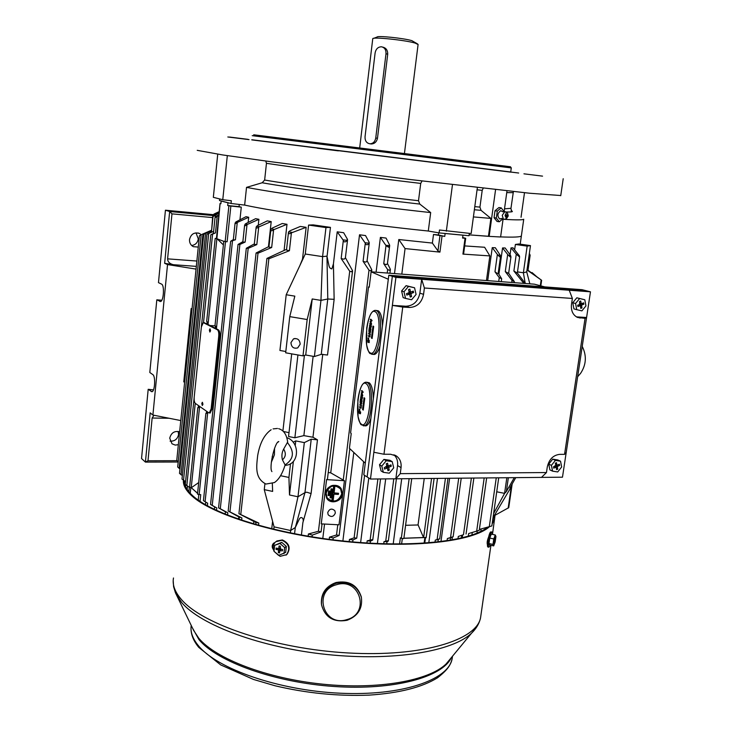 <?xml version="1.0" encoding="UTF-8"?>
<svg xmlns="http://www.w3.org/2000/svg" width="732" height="732" viewBox="0 0 732 732"><rect width="100%" height="100%" fill="white"/><g stroke="black" fill="none" stroke-linecap="round" stroke-linejoin="round"><path stroke-width="1.1" d="M555.396 460.382L560.529 461.206L561.673 466.979L557.702 471.948L552.568 471.152L551.406 465.369L555.396 460.382L552.715 459.138L557.839 459.952L560.529 461.206M551.406 465.369L548.735 464.106L549.897 469.871L552.568 471.152M548.735 464.106L552.715 459.138M555.606 464.573L556.887 464.747L556.476 462.679L555.332 463.2L555.753 465.287L553.474 466.897L553.731 468.151L555.625 467.281L554.636 466.366M556.887 464.747L555.652 464.811M555.716 465.342L557.729 466.311L559.614 465.451L559.367 464.207L557.473 465.067M557.729 466.311L557.345 467.062L555.286 466.074M554.801 466.293L556.21 467.602L556.622 469.66L557.766 469.139L557.345 467.062M556.21 467.602L555.625 467.281M558.159 464.756L559.614 465.451M556.384 468.48L557.766 469.139M576.404 316.874L586.588 317.505L566.202 452.532L564.555 454.352L585.06 318.356L586.588 317.505L590.468 291.812L586.231 290.741L392.343 276.303L367.125 476.944L363.813 474.867L388.811 275.223L582.05 289.689L586.231 290.741L392.343 276.303L367.125 476.944L370.474 479.039L395.847 478.801L397.558 465.57C398.034 461.087 396.817 457.482 393.908 454.764M541.479 477.392L395.847 478.801L400.267 473.65L546.465 472.552L541.479 477.392L562.478 477.191L566.202 452.532M395.911 277.382L392.379 305.39L402.746 307.056L383.971 454.252L373.851 452.257L392.379 305.39L405.857 306.232C413.397 305.857 418.063 301.502 419.875 293.166L421.669 279.295L569.231 290.238L572.378 298.446L424.386 288.005L421.669 279.295L395.911 277.382L388.811 275.223M590.468 291.812L569.231 290.238M373.851 452.257L370.474 479.039M400.267 473.65L401.054 467.602C401.548 462.587 400.038 458.744 396.524 456.073L390.65 454.261L383.971 454.252M564.555 454.352L559.77 454.352C553.246 455.103 549.091 459.275 547.307 466.87L546.465 472.552M572.378 298.446L571.491 304.375C570.878 310.78 572.909 315.144 577.585 317.459L585.06 318.356M402.746 307.056L409.49 307.467C417.048 307.092 421.742 302.709 423.563 294.337L424.386 288.005M201.236 234.679L199.47 233.462C194.264 231.989 190.951 234.02 189.524 239.529C189.359 242.75 190.613 245.129 193.275 246.666L198.262 247.077M191.656 245.504C195.389 244.964 197.594 242.759 198.28 238.897L196.03 232.849M179.642 431.807C174.472 430.663 171.169 432.795 169.733 438.184L172.002 443.793L175.241 445.093L178.343 444.681M170.099 441.167C174.71 441.35 177.537 439.127 178.581 434.488L178.16 431.395M178.205 462.011L145.412 462.093L141.532 458.534L148.193 389.305L153.455 389.9M148.193 389.305L151.881 391.721C154.9 391.739 155.751 376.175 152.805 374.601L149.813 372.506L156.813 299.818L161.79 300.266M169.147 418.265L152.146 418.027L147.992 460.757L145.412 462.093L150.17 412.875L152.906 415.044L167.527 264.563L164.645 263.319L169.659 211.521L165.432 210.212L213.277 214.668M156.813 299.818L160.4 301.529C163.611 301.657 164.709 285.151 161.552 284.117L158.469 282.634L165.432 210.212M196.048 269.102L167.527 264.563M152.906 415.044L180.777 420.571M184.656 382.058L183.769 381.894L184.702 381.619M192.049 308.739L191.153 308.584L183.769 381.894M212.545 217.587L171.974 213.854L169.659 211.521L212.756 215.528M147.992 460.757L176.879 460.693M196.322 266.375L173.347 264.7L164.645 263.319M171.974 213.854L167.601 258.853L196.862 261.04M152.146 418.027L153.94 415.245M173.347 264.7C169.632 263.795 167.72 261.836 167.601 258.853M408.52 286.413L414.559 287.786L416.087 294.447L411.594 299.754L405.546 298.418L404.009 291.748L408.52 286.413L406.095 285.663L414.559 287.786M404.009 291.748L401.594 290.97L403.14 297.622L405.546 298.418M401.594 290.97L406.095 285.663M408.996 291.574L410.414 291.51L409.865 289.122L408.538 289.616L409.097 292.013L408.666 292.837L406.48 293.66L406.818 295.106L409.014 294.273L407.742 293.184M410.414 291.51L411.11 291.922L409.097 292.013M408.904 292.388L411.448 293.358L413.626 292.544L413.296 291.098L411.11 291.922M411.448 293.358L411.027 294.182L408.09 293.056M407.898 293.129L409.71 294.685L410.259 297.073L411.576 296.579L411.027 294.182M409.71 294.685L409.014 294.273M411.558 291.748L413.626 292.544M410.002 295.975L411.576 296.579M502.701 211.786L500.834 210.651C497.385 213.204 497.001 215.995 499.682 219.014L500.825 218.63M504.659 219.225L503.378 219.216L502.243 215.309L504.906 211.557L507.486 213.158M508.255 215.931L506.535 218.584L505.089 215.693C505.602 213.515 506.434 212.701 507.605 213.241L508.255 215.931M506.041 215.757C506.663 214.357 507.084 214.385 507.303 215.858C506.681 217.267 506.26 217.23 506.041 215.757M504.147 211.658L501.219 207.879L498.931 207.54L495.006 210.743L494.054 217.706L497.019 221.421L499.297 221.778L502.756 218.914M501.219 207.879L497.293 211.081L496.333 218.054L499.297 221.778M497.293 211.081L495.006 210.743M496.333 218.054L494.054 217.706M272.203 456.375L273.146 457.948L274.427 454.728L274.546 448.313M273.146 457.948L271.325 462.285M285.114 464.976L282.433 459.824C285.809 456.85 286.212 453.273 283.65 449.1C281.866 452.431 281.463 455.999 282.433 459.824M284.968 465.433L287.036 465.131C299.754 462.871 299.598 441.579 286.788 437.663M283.65 449.1L287.649 442.046M209.37 330.15L209.874 332.053L210.459 330.727L209.956 328.824L209.37 330.15M209.892 332.044L210.56 330.727L210.02 328.824M201.794 403.533L202.316 405.501L202.846 404.265L202.325 402.298L201.794 403.533M202.334 405.491L202.947 404.265L202.407 402.307M295.289 527.562L304.96 492.618L306.735 492.188L311.082 493.578L302.892 522.538C304.393 518.576 300.879 515.081 298.94 519.894L295.289 527.562L294.557 533.784M304.96 492.618L311.228 439.218L317.459 439.831L312.957 437.242L322.757 354.242M321.238 354.352L327.762 298.995L334.14 299.324L327.524 355.029L321.238 354.352L314.394 356.539L305.72 355.011L302.984 355.862L285.663 352.806L289.762 316.627L294.831 296.14L286.203 294.74L279.926 350.472L285.809 351.506M327.79 298.995L326.957 256.154L328.869 265.231C329.226 267.436 330.224 268.653 331.861 268.891L333.426 263.868L337.214 231.824L343.647 232.703L347.425 239.236L346.126 241.423C344.735 242.301 343.802 241.981 343.317 240.471L342.979 239.84L347.252 240.407M335.348 512.995L334.881 510.744C331.834 508.099 329.446 508.713 327.735 512.574L328.174 514.779C331.221 517.478 333.609 516.874 335.348 512.995M325.584 493.094L326.609 498.089C330.15 504.787 341.844 501.804 342.411 494.082L341.258 488.866C337.589 482.388 326.133 485.472 325.584 493.094M341.03 488.528C334.222 483.102 329.034 484.566 325.475 492.938L326.701 498.227M340.563 488.866L341.734 493.88C338.385 501.704 333.536 503.058 327.186 497.925M341.853 494.045L340.783 489.186C334.451 483.916 329.574 485.234 326.152 493.13L327.113 497.797C333.417 503.268 338.33 502.024 341.853 494.045M300.166 344.223C299.781 339.74 297.549 337.964 293.477 338.898L290.952 342.622C291.354 347.142 293.614 348.899 297.714 347.901L300.166 344.223M227.076 241.77L225.172 241.487L228.887 205.82L227.698 205.536L227.981 202.791L221.165 201.035L220.89 203.752L220.039 203.478L220.918 203.514M239.95 219.81L241.285 207.165L228.887 205.82M190.823 487.64L190.247 493.304M498.218 273.127L501.667 278.773L499.27 277.611L494.978 271.764L497.376 254.434L499.617 256.804L500.532 256.493L500.404 255.532L495.326 247.755L492.252 247.636L497.376 254.434M468.26 536.236L468.636 533.564L479.259 530.325L486.661 477.923M508.649 273.237L514.367 281.683L512.007 280.393L505.281 271.572L507.679 254.452L510.058 256.841L510.945 256.905L510.552 255.441L505.135 247.974L502.555 247.947L507.679 254.452M479.387 529.428L491.849 525.951L498.721 477.804M387.466 263.465L390.312 269.175L389.525 270.3L387.649 269.568L383.751 263.721L386.011 245.577L388.445 247.187L389.589 245.01L386.029 238.056L380.393 237.388L386.011 245.577M510.945 256.905L508.621 273.448L505.281 271.572M517.323 273.118L513.891 271.023L516.27 254.132L519.601 256.978L519.446 255.898L512.995 247.8L511.009 247.892L516.27 254.132M500.532 256.493L498.181 273.356L497.303 273.466L494.978 271.764M389.689 245.613L387.42 263.785L386.258 264.682L383.751 263.721M347.544 239.858L345.367 258.03L343.994 259.22L341.167 258.533L343.317 240.471M369.267 242.914L367.043 261.104L365.771 262.148L363.081 261.306L365.295 243.17C365.735 244.607 366.613 245.046 367.931 244.497L369.157 242.292L365.524 235.558L359.522 234.789L365.295 243.17M405.583 525.292L418.128 524.972L423.517 537.526L403.89 538.212M437.965 541.991L438.294 539.566L435.284 540.106L439.044 538.981L438.285 539.621M450.235 540.289L450.583 537.8L447.353 538.542L452.486 536.895L450.573 537.837M463.484 534.708L458.296 536.446L463.484 534.708L471.371 478.069M352.687 541.927L352.943 539.877L349.448 539.429L354.114 537.855L356.731 538.166L352.934 540.006M370.182 543.199L370.456 541.067L367.19 540.838L372.066 539.676L372.606 540.115L370.438 541.168M386.743 543.876L387.027 541.662L383.998 541.625L387.658 540.792L388.344 541.012L387.018 541.753M400.587 537.938L403.122 538.725L403.744 538.276M462.651 237.516L465.698 238.284L463.621 253.748L462.926 254.105L465.049 238.275L462.578 238.056L462.963 235.192L445.129 233.508L444.745 236.399L433.5 234.478L438.441 234.963L438.715 232.84M401.813 274.143L405.061 248.578L439.932 252.119L442.027 236.134M312.052 536.876L312.271 535.019L308.401 533.985L318.447 531.267L321.083 531.88L312.262 535.147M344.424 480.714L339.007 524.807L321.247 523.883L326.582 479.625L344.424 480.714L330.736 472.854L328.238 472.506M345.413 257.682L352.458 270.547L351.625 271.782L349.713 271.233L341.167 258.533M332.969 539.841L333.206 537.892L329.492 537.16L336.528 534.982L339.145 535.449L333.188 538.02M367.089 260.766L371.71 269.651L370.895 270.831L369.001 270.19L363.081 261.306M426.015 537.508L423.517 537.526M218.74 336.189C218.969 332.859 218.539 330.745 217.441 329.83L203.276 322.602L201.373 326.975L194.2 397.137C193.989 400.303 194.383 402.408 195.389 403.442L208.785 412.802L209.325 412.949L211.155 408.785L218.74 336.189L219.774 336.244C220.003 332.914 219.563 330.791 218.465 329.876L215.245 328.211L215.464 326.069L216.343 326.527L216.123 328.659M207.76 324.331L206.909 323.892L207.129 321.787L207.97 322.226L207.76 324.331L215.245 328.211M199.324 406.196L199.177 407.614L198.354 407.038L198.5 405.62M207.458 411.878L207.302 413.324L206.451 412.729L206.607 411.283M216.443 238.458L215.181 238.431L216.882 238.733L220.094 203.505M198.354 407.038L197.786 407.66L189.606 487.164L191.235 487.668L199.607 406.388M197.786 407.66L199.177 407.614M207.97 322.226L207.129 321.787M210.102 325.539L215.199 325.868M223.388 244.918L217.166 238.842M418.045 524.972L424.231 478.527M226.755 241.743L223.763 241.313L216.882 238.733L208.044 324.477M216.343 326.527L215.464 326.069M206.451 412.729L205.875 413.351L207.302 413.324M200.037 501.365L200.733 494.676L197.484 494.146L205.875 413.388M227.13 241.77L230.855 206.095M253.547 523.956L253.821 521.468M284.089 250.39L286.999 224.294L282.25 223.507L272.194 228.119L270.867 229.455C270.95 231.083 271.865 231.184 273.622 229.738L286.999 224.294M238.577 519.208L238.824 516.911M268.452 246.739L271.206 221.595L267.272 220.89L257.408 225.694L256.163 227.048C256.264 228.402 257.115 228.366 258.735 226.947L271.206 221.595M258.25 225.282L258.899 219.316L255.624 218.676L245.796 223.653L244.644 225.008C244.772 226.06 245.559 225.923 247.023 224.587L258.899 219.316M248.139 222.464L248.697 217.258L246.016 216.681L235.869 221.933L235.073 223.15C235.228 223.882 235.96 223.653 237.269 222.455L248.697 217.258M300.019 265.222L302.508 259.146L306.141 227.323L300.367 226.435L289.89 230.827L288.509 232.136C288.554 233.984 289.524 234.222 291.409 232.858L306.141 227.323M302.508 259.146L302.408 260.116M313.214 224.88L330.452 227.368L325.969 227.579L308.584 225.072L313.214 224.88M327.094 256.054L330.452 227.368M330.736 472.854L359.522 234.789M376.092 272.194L380.393 237.388M394.502 273.585L398.794 239.529L432.383 243.079L433.5 234.478M422.062 180.96L420.717 183.412L418.503 200.724L419.793 204.082L430.681 212.582L428.293 231.028C361.004 224.138 276.687 212.106 244.644 205.088C276.687 212.106 361.004 224.138 428.293 231.028L439.099 232.904L439.484 230.004L471.161 233.545L477.374 187.493M239.273 204.457L239.044 206.644L241.285 207.165M393.203 543.986L401.703 478.737M377.401 543.556L385.691 478.893M360.629 542.568L368.763 477.969M342.878 540.975L353.812 452.44M322.794 538.496L324.541 524.057M301.41 535.065L302.892 522.538M271.737 528.806L272.597 521.294M327.305 479.222L326.582 479.625M473.403 216.91L490.888 218.41L488.445 236.262L469.157 234.862L489.159 236.381L500.606 236.985L503.085 219.078M520.214 244.159L521.367 235.969C520.489 237.077 513.562 237.388 500.615 236.903C513.562 237.388 520.489 237.077 521.367 235.969L523.728 219.261C522.913 220.03 516.435 220.067 504.293 219.353M464.674 245.915L484.621 247.26L489.854 255.907L462.926 254.105M439.932 252.119L437.965 250.92L432.383 243.079M398.794 239.529L405.061 248.578M486.46 280.548L489.854 255.907M400.377 537.819L399.562 544.013M451.964 539.987L452.358 537.151M440.975 541.625L449.613 478.28M428.796 542.87L437.489 478.399M462.231 537.855L462.597 535.22M487.704 280.64L492.252 247.636M498.904 274.207L502.555 247.947M510.048 254.736L511.009 247.892M514.633 249.795L515.383 244.461L518.832 243.966L530.471 245.613L527.159 246.126L515.383 244.461M313.14 356.319L303.872 435.622L312.957 437.242M283.403 431.459L288.994 432.676M282.9 430.974L291.702 353.867M289.762 316.627L307.175 319.536L302.984 355.862M327.762 298.995L320.964 300.376L312.216 298.958L305.72 355.011M312.216 298.958L307.175 319.536M197.576 493.231L191.235 487.668L197.567 493.359M191.409 487.668L198.683 482.562M444.745 236.399L438.441 234.963M437.965 250.92L439.941 235.823M224.55 241.304L225.172 241.487M431.551 478.454L423.627 537.59L403.881 538.276M337.214 231.824L342.979 239.84M517.341 272.981L525.329 283.494M523.828 283.375L513.891 271.023M536.08 276.101L532.045 272.56M494.21 515.721L508.74 507.669L512.171 483.943M528.001 270.264L541.625 280.283L527.205 270.126L529.511 254.004L530.151 255.194L529.346 253.519M218.868 214.906L216.086 216.288L215.016 217.715L218.804 215.51M215.016 217.761L213.396 233.563L215.464 232.95L210.807 234.826L213.415 233.389M194.163 397.604L185.278 484.465L189.323 487.265L188.856 491.73M219.088 212.747L214.192 215.071L213.049 216.498L219.042 213.168M213.049 216.526L211.447 232.108L213.616 231.367L206.909 234.267L211.466 231.989M206.909 234.277L182.003 479.085L185.571 481.656L185.159 485.481M219.197 211.704L213.982 214.064L212.765 215.437L214.266 214.046L219.179 211.868M211.585 230.79L203.743 234.222L211.2 230.763M203.743 234.222L179.505 473.403L182.36 475.58M215.062 213.534L219.207 211.621M211.237 230.37L202.023 234.359M201.172 234.707L177.693 467.034L179.962 468.901M288.49 232.245L286.496 250.051L289.405 250.71L268.854 258.789L266.906 258.433L286.578 249.31M255.99 522.557L238.934 513.699L258.808 523.069L256.017 522.337L255.761 524.597M270.858 229.555L268.928 247.123L271.673 247.498L257.993 253.217L256.081 252.998L269.001 246.483M239.3 517.167L228.174 510.991L241.908 517.927L239.327 517.012L239.062 519.372M256.154 227.158L254.288 244.442L256.822 244.58L248.185 248.349L246.3 248.276L254.343 243.902M225.456 511.842L218.557 507.825L227.817 512.775L225.465 511.741L225.2 514.203M244.625 225.117L242.823 242.118L245.156 242.072L239.895 244.433L238.037 244.479L242.868 241.67M214.659 506.919L210.542 504.458L216.8 507.971L214.659 506.873L214.394 509.417M235.063 223.242L233.307 239.959L235.439 239.776L230.626 241.304L233.343 239.593M204.164 501.136L207.678 503.213L205.747 502.079L205.463 504.723M530.151 255.194L527.955 270.547L527.205 270.126M211.594 230.717L212.765 215.437M201.144 234.935L199.415 235.722L176.76 460.373L178.123 461.764M213.653 506.324L210.542 504.458L238.037 244.515M198.811 494.64L198.235 500.121M402.307 538.67L401.612 544.004M424.825 537.928L424.121 543.208M239.044 206.644L227.698 205.536M465.698 238.284L465.049 238.275M303.872 435.622L294.877 437.763L304.411 355.413M294.877 437.763L288.554 436.519L297.924 354.974M326.957 256.154L322.583 256.63L320.964 300.376L314.394 356.539M325.969 227.579L322.583 256.63L305.271 254.013L308.584 225.072M305.271 254.013L286.203 294.74M530.471 245.613L526.72 271.911L523.38 272.762L527.159 246.126M525.21 283.33L523.38 272.762L517.497 271.892M526.72 271.911L529.849 283.833M304.933 492.636L297.979 496.772L304.32 442.604L295.765 440.911L293.129 442.174M311.228 439.218L304.32 442.604M272.331 483.642L272.643 491.41L264.261 489.644L264.957 483.459M295.161 527.571L290.65 530.517L297.979 496.772L289.497 494.978L293.395 461.316M295.234 445.495L295.765 440.911M289.497 494.978L288.93 477.438L290.512 463.722M280.566 475.709L288.93 477.438M508.356 477.712L506.361 491.575L504.586 493.368L496.726 491.794M493.624 513.525L504.586 493.368L506.837 477.731M493.02 517.734L511.54 486.322L511.787 484.621M511.54 486.322L509.838 488.052L515.758 477.639M506.361 491.575L514.276 477.657M273.786 529.3L274.061 526.866L290.65 530.517L290.366 532.951M274.061 526.866L264.261 489.644M332.081 500.166L333.7 486.872L334.817 486.936L334.076 493.039L338.513 493.295L338.385 494.402L333.948 494.146L333.206 500.231L331.971 500.002L333.591 486.707L334.817 486.936M330.105 497.824L331.184 488.958L332.301 489.022L331.23 497.888L330.105 497.824L331.074 488.793L332.301 489.022M328.128 495.482L328.668 491.044L329.784 491.108L329.254 495.546L328.128 495.482L328.558 490.879L329.784 491.108M338.513 493.295L334.094 492.883M206.909 323.892L203.496 322.611M210.121 412.958L212.179 408.804L219.774 336.244M361.407 597.541L361.224 596.598C357.225 584.932 348.807 580.238 335.997 582.535C325.85 586.305 320.982 593.323 321.394 603.607M364.472 425.695L365.78 425.914C367.674 425.502 369.376 422.959 370.895 418.292M373.357 398.601C373.055 390.284 371.7 385.023 369.303 382.818L366.705 382.241M359.54 411.43L359.494 412.052L359.549 411.1L360.656 412.07L360.437 413.745L359.741 413.607L359.915 412.244M359.604 412.226L359.192 413.232L359.769 413.26L359.275 413.187M359.796 410.46L359.622 411.11M359.796 409.014L359.211 409.682L359.76 409.7M359.467 406.708L360.519 407.614L361.169 407.019L361.16 408.127L360.583 408.09L359.421 407.084L360.565 407.202M360.071 402.014L360.492 403.863L361.233 403.067L360.565 404.156L360.849 406.068L360.437 404.284L359.677 405.116L360.373 403.991L360.071 402.014L360.647 402.051L360.949 403.369M361.233 403.067L361.809 403.103L361.141 404.192L361.425 406.104L360.849 406.068M360.565 404.814L359.677 405.116M361.269 399.681L361.086 402.325L360.492 399.818L360.126 401.621L360.483 398.839L361.022 401.914L361.269 399.681L361.846 399.718L362.065 401.383L361.151 402.307M360.483 398.839L361.059 398.876L361.379 401.173M361.764 396.588L361.535 399.041L361.269 398.327L360.876 398.766L360.684 397.028L361.205 395.948L360.913 398.382L361.324 397.33L361.571 398.647L361.764 396.588L362.34 396.625L362.486 398.107L361.571 399.022M361.754 395.975L361.361 397.33M360.995 394.841L361.892 395.143L361.233 392.965L362.285 392.087L361.489 390.998L362.111 390.668L363.218 392.169L362.029 393.13L362.77 395.673L360.949 395.207L361.837 394.969M364.765 398.29L364.079 397.732L362.56 409.508L363.237 410.094L364.765 398.29M363.31 409.554L362.56 409.508M361.535 390.632L362.642 392.132L361.452 393.093L362.194 395.582L362.77 395.619M361.452 393.093L362.029 393.13M362.633 392.187L363.209 392.224M362.642 392.132L363.218 392.169M361.324 397.33L361.809 397.357M360.803 397.137L361.379 397.165M360.949 396.497L361.526 396.534M361.151 396.314L361.727 396.351M361.205 395.948L361.782 395.985M361.91 398.071L362.486 398.107M360.757 400.834L361.334 400.871M360.245 401.722L360.775 401.758M361.489 401.346L362.065 401.383M360.903 405.638L361.48 405.674M360.565 404.156L361.141 404.192M361.178 403.488L361.754 403.524M360.592 406.992L361.26 407.367M360.684 407.331L360.583 408.09M359.266 408.987L359.897 409.444M359.549 411.1L360.656 412.07M360.08 412.034L359.86 413.717M359.192 413.232L358.836 411.393L359.32 410.432L359.247 412.821M359.11 412.811L359.494 412.052M358.955 411.521L359.522 411.549M359.275 410.798L359.851 410.835M488.043 547.014L487.905 546.987C486.451 546.676 488.738 533.628 490.541 531.99L491.904 531.972M490.358 545.194L488.903 547.197C487.457 546.896 489.745 533.838 491.538 532.201L492.041 531.999L492.48 534.387L495.042 515.273M487.329 541.177L487.228 541.799M493.688 545.898L489.699 545.047L488.985 543.556L489.772 538.075L491.264 534.131L495.262 534.973L495.939 536.501L495.161 541.945L493.688 545.898L492.993 544.407L493.78 538.926L495.262 534.973M493.954 543.272L493.78 541.168L494.448 541.378L495.088 540.243L495.253 539.063L494.475 539.557M494.137 541.314L494.777 537.535L494.805 539.566M493.954 540.536L494.64 540.747M489.772 538.075L493.78 538.926M488.985 543.556L492.993 544.407M494.173 543.345L494.448 541.378M494.347 540.015L495.088 540.243M381.326 46.793C377.987 46.949 375.909 48.989 375.113 52.914L365.039 136.756C364.939 140.937 366.622 143.289 370.09 143.811C373.155 143.545 375.049 141.615 375.754 138.019L385.993 53.756C386.157 49.941 384.721 47.635 381.656 46.83L381.326 46.793M274.921 542.549L273.466 543.336C271.764 545.285 271.773 547.417 273.493 549.732M488.573 537.123C487.247 540.436 486.862 542.97 487.43 544.709L487.457 544.727M183.384 480.329C183.018 485.188 185.837 490.367 191.848 495.866C211.923 514.523 275.799 534.506 344.754 541.515C413.736 548.597 473.11 541.406 489.305 526.83M492.142 523.911L494.695 518.951M184.382 480.933C184.263 485.618 187.081 490.586 192.855 495.848C212.683 514.221 275.122 533.875 342.979 540.985C410.862 548.167 470.136 541.479 487.411 527.342M492.444 521.788L494.063 515.959M273.265 548.543L272.643 545.569L274.116 542.879M388.308 279.24L371.115 271.819L369.221 287.228L368.525 286.898L350.591 432.932L351.232 433.518L349.42 448.304L365.268 463.228M368.525 286.898L369.257 286.953M371.115 271.819L534.351 284.172L544.8 286.898M542.549 176.138L523.947 173.823L542.549 176.138M247.956 139.336L229.555 137.049L247.956 139.336M338.376 150.856L317.267 148.23L338.376 150.856M249.063 139.62L227.826 136.975L249.063 139.62M510.707 172.047L518.677 173.026L510.716 172.029M469.029 167.106L447.655 164.453L469.029 167.106M197.219 150.335L222.748 154.955L270.41 161.653L410.743 179.587L529.648 193.239L560.758 195.535M251.79 139.739L510.716 171.993M253.702 134.789L510.424 166.759L511.284 167.93M252.22 135.658L511.284 167.921L510.698 172.13M251.771 139.885L510.698 172.139M483.239 188.161L482.205 190.338L479.936 207.11L481.043 210.34L490.888 218.41M469.358 233.371L469.038 235.722L439.099 232.904M265.753 161.022L266.457 163.318L264.645 180.035L262.157 182.771L246.528 187.374L244.644 205.088L231.028 203.487L219.481 200.522L219.646 198.93M524.496 192.708L521.038 217.276M217.733 154.196L213.332 197.329L222.766 199.717L231.321 200.724L231.028 203.487M222.766 199.717L227.323 155.623M503.058 219.28L503.589 219.316M452.477 184.592L446.337 231.184M246.528 187.374C278.718 193.614 363.292 205.28 430.681 212.582M495.582 189.561L489.159 236.381M504.128 211.594L507.002 190.823M373.393 354.398L374.299 354.462C376.385 354.032 378.279 351.159 379.963 345.861M382.479 325.795C382.15 317.615 380.759 312.619 378.298 310.825L376.028 310.432M368.388 341.103L367.821 342.146L368.095 339.364L367.876 341.771L368.333 339.996L368.91 340.032L369.23 342.594L368.525 342.457L368.699 341.13M368.562 342.21L367.995 342.155M368.626 339.401L368.425 339.996M368.315 340.362L368.26 341.048M368.58 337.974L367.986 338.623L368.013 337.919L368.617 337.974L368.022 337.919M368.242 335.631L369.321 336.363L369.989 335.768L369.98 336.866L369.395 336.821L368.196 336.006L369.367 336.043M368.864 330.846L369.303 332.621L370.063 331.706L369.376 332.904L369.669 334.762L369.248 333.051L368.461 334.002L369.175 332.767L368.864 330.846L369.742 332.09M370.063 331.706L370.648 331.752L369.953 332.95L370.246 334.808L369.669 334.762M369.385 333.627L368.461 334.002M370.099 328.32L369.889 331.001L369.294 328.586L368.919 330.443L369.285 327.607L369.843 330.59L370.099 328.32L370.685 328.366L370.904 329.995L369.935 330.983M369.285 327.607L369.87 327.662L370.2 329.894M370.612 325.164L370.355 327.643L370.099 326.975L369.697 327.469L369.495 325.767L370.035 324.605L369.733 327.085L370.154 325.969L370.392 327.259L370.612 325.164L371.197 325.209L371.344 326.655L370.383 327.634M370.035 324.605L370.612 324.651L370.191 325.969M369.816 323.535L370.74 323.7L370.063 321.632L371.142 320.579L370.328 319.628L370.959 319.298L372.094 320.616L370.868 321.769L371.627 324.185L369.77 323.919L370.721 323.645M373.686 326.472L372.991 326.024L371.417 338.019L372.112 338.486L373.686 326.472M372.167 338.074L371.417 338.019M370.374 319.253L371.517 320.57L370.291 321.723L371.06 324.084L371.636 324.13M370.291 321.723L370.868 321.769M371.508 320.625L372.085 320.671M371.517 320.57L372.094 320.616M370.154 325.969L370.657 326.005M369.614 325.859L370.2 325.905M369.77 325.2L370.355 325.246M369.98 324.981L370.566 325.026M370.758 326.609L371.344 326.655M369.578 329.556L370.154 329.601M369.047 330.525L369.605 330.571M370.328 329.949L370.904 329.995M369.724 334.323L370.3 334.368M369.376 332.904L369.953 332.95M370.008 332.136L370.584 332.182M369.404 335.723L370.081 336.098M369.495 336.052L369.395 336.821M368.04 337.928L368.672 338.385M368.095 338.349L368.553 338.678M368.333 339.996L369.45 340.883M368.873 340.838L368.654 342.549M367.711 340.508L368.288 340.554M368.095 339.364L368.672 339.41M386.231 460.739L392.196 461.618L393.725 467.83L389.305 473.174L383.339 472.323L381.793 466.101L386.231 460.739L383.934 459.403L389.882 460.282L392.196 461.618M381.793 466.101L379.505 464.747L381.061 470.941L383.339 472.323M379.505 464.747L383.934 459.403M386.606 465.186L388.106 465.433L387.557 463.21L386.258 463.768L386.816 466.01L384.245 467.748L384.575 469.093L386.743 468.16L385.837 467.053M388.106 465.433L386.67 465.415M386.752 465.772L389.14 467.117L391.291 466.192L390.952 464.847L388.802 465.781M389.14 467.117L388.729 467.922L386.478 466.659M386.148 466.925L387.429 468.498L387.978 470.722L389.278 470.154L388.729 467.922M387.429 468.498L386.743 468.16M389.79 465.351L391.291 466.192M387.603 469.212L389.278 470.154M579.634 298.528L584.813 299.763L585.939 305.93L581.903 310.871L576.725 309.663L575.581 303.478L579.634 298.528L576.816 297.787L584.813 299.763M575.581 303.478L572.772 302.728L573.925 308.886L576.725 309.663M572.772 302.728L576.816 297.787M579.881 303.268L581.117 303.231L580.714 301.026L579.561 301.483L579.579 304.475L577.667 305.244L577.914 306.58L579.836 305.802L578.5 304.905M581.117 303.231L581.711 303.615L579.954 303.661M579.726 304.192L581.967 304.942L583.871 304.173L583.624 302.838L581.711 303.615M581.967 304.942L581.574 305.711L578.82 304.777M578.518 304.896L580.421 306.186L580.833 308.392L581.986 307.925L581.574 305.711M580.421 306.186L579.836 305.802M581.931 303.524L583.871 304.173M580.659 307.477L581.986 307.925M276.678 541.03L282.378 539.942C289.378 543.318 290.915 548.122 286.981 554.371L285.983 555.158M273.997 551.187C272.578 547.49 273.127 544.352 275.653 541.79L281.957 540.225C288.957 543.601 290.494 548.414 286.56 554.664L280.091 556.347L274.088 551.388M274.683 545.322L281.728 542.33L286.358 546.447L285.654 552.404L278.618 555.414L273.988 551.297L274.683 545.322L280.017 543.464L284.666 547.591L283.961 553.575M280.621 549.082L278.553 550.51L278.096 549.833L280.118 548.442M280.109 548.186L278.233 548.533L280.146 547.875M278.837 548.112L279.084 545.962L280.338 546.246L280.539 549.064L282.616 549.531L282.47 550.83L279.798 550.784L280.841 549.128M281.134 549.192L280.402 550.354M286.358 546.447L284.666 547.591M281.728 542.33L280.017 543.464M278.553 550.51L278.297 552.642L279.551 552.934L279.798 550.784M278.233 548.533L276.174 548.067L276.019 549.357L278.096 549.833M279.697 551.681L278.297 552.642M277.474 548.36L276.019 549.357M373.741 38.32L377.044 37.067C377.081 35.447 403.707 38.174 411.851 40.653L417.542 43.929M359.723 147.599L372.762 38.686C372.698 36.737 405.226 40.086 415.099 43.069L418.091 44.533M382.616 47.086L382.928 47.168C386.157 48.01 387.75 50.352 387.713 54.195L377.483 138.266C376.651 141.843 374.61 143.746 371.362 143.984L370.291 143.838M576.706 317.038L580.238 318.054M397.558 465.57L401.054 467.602M419.875 293.166L423.563 294.337M405.857 306.232L409.49 307.467M160.647 301.474L159.878 301.428M152.311 391.547L151.176 391.519M287.639 442.851C294.685 451.79 293.843 459.138 285.132 464.875M317.459 439.831L311.082 493.578M333.426 263.868L334.14 299.324M498.739 281.481L499.27 277.611M476.688 531.121L484.181 477.941M511.714 282.461L512.007 280.393M489.278 526.839L496.259 477.831M387.219 273.036L387.649 269.568M437.132 539.429L445.431 478.316M450.564 537.398L458.708 478.188M354.114 537.855L363.639 461.691M370.163 539.795L377.895 478.966M385.755 540.994L393.789 478.82M401.31 538.359L409.133 478.673M318.447 531.267L349.713 271.233M343.217 480.375L369.001 270.19M336.528 534.982L337.781 524.743M199.141 494.658L207.742 412.079M216.416 328.814L225.502 241.624M383.998 541.625L383.724 543.794M367.19 540.838L366.915 542.998M349.448 539.429L349.182 541.607M458.296 536.446L457.967 538.825M447.353 538.542L447.042 540.792M435.284 540.106L434.991 542.302M329.492 537.16L329.226 539.365M308.401 533.985L308.135 536.236M477.255 530.947L476.944 533.189M508.164 508.145L511.247 486.835M540.308 285.727L541.14 279.972M215.464 232.95L217.175 216.269M186.806 485.719L195.252 403.332M203.523 322.611L212.564 234.304M215.098 217.431L215.364 214.86M183.512 480.412L208.675 233.664M215.144 214.604L215.245 213.625M181.005 474.784L205.509 233.535M179.194 468.462L202.929 233.965M289.405 250.71L291.409 232.858M240.791 514.276L268.854 258.789M258.808 523.069L258.552 525.375M271.673 247.498L273.622 229.738M229.976 511.668L257.993 253.217M241.908 517.927L241.652 520.242M256.822 244.58L258.735 226.947M220.305 508.612L248.185 248.349M227.817 512.775L227.56 515.145M245.156 242.072L247.023 224.587M212.234 505.345L239.895 244.433M216.8 507.971L216.535 510.433M235.439 239.776L237.269 222.455M205.088 501.676L232.456 241.139M207.678 503.213L207.403 505.821M508.685 255.422L510.552 255.441M517.625 255.358L519.089 255.303M498.062 255.139L500.231 255.212M385.81 245.238L389.671 245.696M365.039 242.713L369.148 243.225M271.115 228.869L274.244 229.418M288.609 231.815L292.278 232.41M256.584 226.225L259.183 226.719M245.247 223.974L247.37 224.413M235.869 221.933L237.543 222.308M216.343 216.15L216.882 216.407M217.441 329.83L218.465 329.876M203.661 322.675L204.667 322.73M211.155 408.785L212.179 408.804M347.06 620.224C357.948 616.024 362.715 608.42 361.379 597.385C357.362 585.701 348.935 581.007 336.098 583.303C325.758 587.174 320.9 594.347 321.522 604.815C325.017 617.36 333.518 622.502 347.014 620.233M346.812 619.62C370.63 613.636 359.952 577.036 336.455 584.722C312.482 590.834 323.517 627.388 346.812 619.62M363.218 425.777L364.042 425.814C371.399 425.85 374.592 386.871 367.565 382.708L365.826 382.186C362.175 382.781 359.513 388.655 357.857 399.828L358.058 416.526C359.485 421.998 360.592 424.752 361.361 424.807L365.78 425.914M361.077 423.901C368.333 431.779 373.951 388.774 366.256 383.815C358.991 377.19 353.748 418.247 361.077 423.901M385.993 53.756L387.713 54.195M375.754 138.019L377.483 138.266M176.019 594.073L181.719 602.582C200.65 625.073 260.748 647.655 327.021 654.509C393.304 661.444 452.559 651.443 471.509 633.226L476.45 627.397M173.484 577.987C172.23 584.694 174.802 591.776 181.179 599.243C201.977 624.25 274.921 648.964 348.331 652.971C421.797 657.135 476.257 640.308 480.54 617.936L481.006 614.67M193.587 630.325L198.738 638.176C215.583 658.644 266.521 678.427 322.355 684.136C378.197 689.91 428.833 680.705 446.062 663.997L450.921 658.123M192.37 627.809L198.958 639.576C216.892 661.618 274.701 682.572 334.396 686.506C394.118 690.551 442.467 677.1 451.36 657.592M191.217 625.43C190.229 631.862 192.598 638.588 198.317 645.597C216.818 668.737 278.563 690.45 340.142 693.213C401.786 696.132 448.149 680.055 452.102 658.992L452.513 656.201M474.373 209.755L481.043 210.34M474.793 206.644L479.936 207.11M477.063 189.798L482.205 190.338M505.894 211.978C512.089 212.115 513.837 211.704 511.165 210.743M504.504 208.84L510.963 208.318M506.754 192.626L513.141 192.644M262.157 182.771C292.782 188.161 361.928 197.558 419.793 204.082M264.645 180.035C294.987 185.242 362.011 194.291 418.503 200.724M266.457 163.318C296.927 167.939 364.133 176.714 420.717 183.412M371.71 354.288L372.551 354.334C380.247 354.498 383.998 313.808 376.55 310.679L375.132 310.359C371.417 310.871 368.608 316.755 366.705 328L366.622 344.863C367.922 350.399 369.138 353.318 370.255 353.62L374.299 354.462M369.889 352.604C377.373 359.284 383.156 315.474 375.223 311.786C367.729 306.369 362.331 348.176 369.889 352.604M394.932 455.167L396.524 456.073M197.997 232.959L199.47 233.462M582.224 346.373C586.844 355.734 586.295 364.728 580.586 373.357L577.639 376.733M500.331 218.905L501.512 218.438L503.378 219.216M504.568 211.603L503.113 211.786M506.535 218.584L504.275 219.362M273.1 428.897L277.455 428.467M285.132 464.902C282.406 473.741 278.828 479.634 274.399 482.571L265.972 484.053C254.635 478.261 256.447 466.668 257.664 455.643C259.796 443.208 264.289 434.579 271.151 429.739M285.023 465.25L287.036 465.131M271.92 471.6C268.754 467.894 274.775 441.643 278.8 441.542L277.803 442.302M278.672 428.696C283.751 430.151 286.752 434.671 287.676 442.247M295.051 338.477L293.477 338.898M190.778 487.64L190.201 493.249M321.083 531.88L322.043 523.92M206.653 321.403L215.181 238.431M426.134 537.718L434.103 478.426M214.988 325.685L223.763 241.322M339.145 535.449L349.823 448.679M371.572 271.856L371.783 270.108M327.405 479.405L352.54 270.996M403.854 538.487L411.723 478.646M388.344 541.012L396.405 478.792M372.762 539.96L380.539 478.948M356.731 538.166L364.6 475.361M466.055 534.012L473.869 478.042M453.135 536.821L461.224 478.17M439.703 538.972L447.966 478.298M185.599 484.84L185.452 486.249M187.493 486.139L187.154 489.415M461.746 535.495L461.389 538.057M481.144 528.989L480.796 531.432M472.277 532.466L471.911 535.083M517.314 273.155L519.601 256.978M389.936 273.246L390.385 269.641M514.23 282.653L514.367 281.683M501.264 281.674L501.667 278.773M540.82 285.855L541.625 280.283M201.428 326.509L210.807 234.844M238.934 513.69L266.906 258.433M228.174 510.973L256.072 253.043M218.557 507.816L246.3 248.313M203.441 500.697L230.626 241.331M425.457 537.956L424.752 543.171M216.434 238.531L220.039 203.487M209.325 412.949L210.349 412.958M361.224 596.598L361.379 597.385C362.715 608.493 357.939 616.124 347.05 620.297C333.563 622.603 325.054 617.442 321.522 604.815M362.102 399.077L361.535 399.041M361.663 402.362L361.086 402.325M359.815 410.835L359.238 410.798M487.905 546.987L488.903 547.197M370.09 143.811L371.362 143.984M450.885 658.178L471.509 633.226C476.285 628.632 479.295 623.536 480.54 617.936L490.925 545.313M193.596 630.334L175.442 592.774L173.603 586.707L173.2 580.595M191.025 627.361C190.704 634.04 193.294 640.72 198.784 647.39L220.689 664.903L253.437 679.424L274.912 685.738C306.424 693.213 337.836 696.342 369.157 695.126C399.425 693.103 422.273 687.293 437.681 677.686C448.716 668.929 450.464 664.683 452.102 658.992L452.495 656.22M560.739 195.7L563.21 178.7M511.512 210.633L510.927 208.556L513.407 191.519M370.932 327.689L370.355 327.643M370.474 331.047L369.889 331.001M368.525 342.219L367.94 342.173M404.476 153.18L418.1 44.414"/></g></svg>
